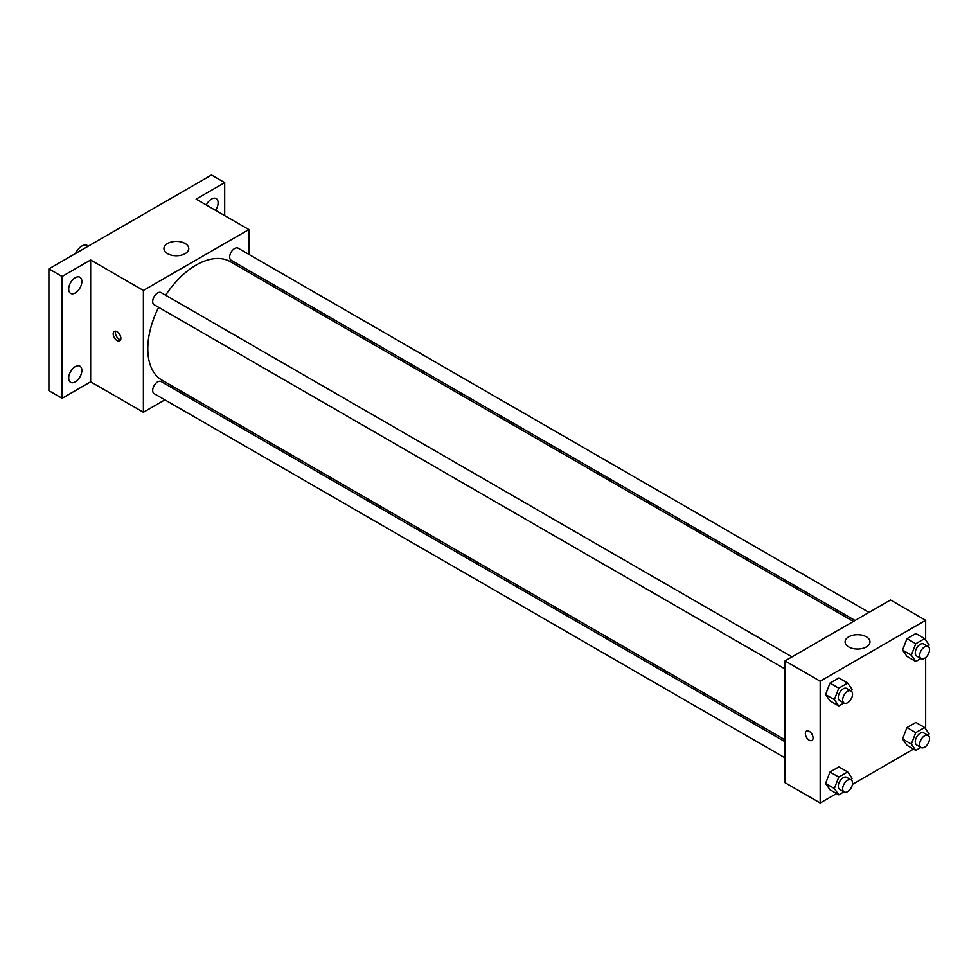 <?xml version="1.0" encoding="UTF-8"?>
<svg xmlns="http://www.w3.org/2000/svg" width="978" height="978" viewBox="0 0 978 978"><rect width="100%" height="100%" fill="white"/><g stroke="black" fill="none" stroke-linecap="round" stroke-linejoin="round"><path stroke-width="1.47" d="M88.338 246.114L87.299 245.515A10.88 6.284 120 0 0 75.55 253.498M164.879 399.843L143.387 412.251L90.648 381.799L62.079 398.291L48.9 390.674L48.9 268.889L211.505 175.001L224.696 182.617L224.696 215.6M180.502 390.821L178.852 391.775M75.269 381.848A9.328 5.379 -60 0 1 70.612 382.312A9.328 5.379 -60 0 1 69.181 374.843A9.328 5.379 -60 0 1 75.269 366.628A9.328 5.379 -60 0 1 79.927 366.163A9.328 5.379 -60 0 1 81.357 373.633A9.328 5.379 -60 0 1 75.269 381.848M75.269 292.935A9.328 5.379 -60 0 1 70.612 293.4A9.328 5.379 -60 0 1 69.181 285.931A9.328 5.379 -60 0 1 75.269 277.715A9.328 5.379 -60 0 1 79.927 277.251A9.328 5.379 -60 0 1 81.357 284.72A9.328 5.379 -60 0 1 75.269 292.935M90.648 381.799L90.648 260.001L62.079 276.493L48.9 268.889M62.079 398.291L62.079 276.493M143.387 412.251L143.387 290.454L90.648 260.001M143.387 290.454L248.864 229.561L196.126 199.109L224.696 182.617M167.556 253.657A12.433 7.176 180 0 1 163.925 248.583A12.433 7.176 180 0 1 176.346 241.407A12.433 7.176 180 0 1 188.778 248.583A12.433 7.176 180 0 1 181.101 255.221A12.433 7.176 180 0 1 167.556 253.657M206.309 204.989A9.328 5.379 -60 0 1 211.505 199.06A9.328 5.379 -60 0 1 216.175 198.595A9.328 5.379 -60 0 1 215.563 210.331M158.632 307.324A68.362 39.475 120 0 0 147.788 348.816A68.362 39.475 120 0 0 161.945 380.112L785.028 739.845M853.403 621.433L230.307 261.688A68.362 39.475 120 0 0 165.612 295.222M248.864 229.561L248.864 254.378M248.864 270.503L248.864 272.41M869.014 612.411L238.119 248.167A6.98 4.034 120 0 0 232.74 250.038A6.98 4.034 120 0 0 229.683 257.067A6.98 4.034 120 0 0 231.138 260.27L855.041 620.48M785.028 741.752L161.126 381.53A6.98 4.034 120 0 0 155.734 383.4A6.98 4.034 120 0 0 152.69 390.43A6.98 4.034 120 0 0 154.133 393.633L785.028 757.877M785.028 668.964L154.133 304.72A6.98 4.034 -60 0 1 154.133 296.652A6.98 4.034 -60 0 1 161.126 292.63L792.021 656.874M120.869 338.351A5.44 3.142 60 0 1 119.744 340.833A5.44 3.142 60 0 1 114.304 337.691A5.44 3.142 60 0 1 114.304 331.42A5.44 3.142 60 0 1 118.497 332.875A5.44 3.142 60 0 1 120.869 338.351M120.612 339.782A5.44 3.142 60 0 1 116.516 336.42A5.44 3.142 60 0 1 115.648 331.187M836.545 793.561L820.187 802.999L785.028 782.693L785.028 660.908L890.506 600.003L925.665 620.309L925.665 640.04M913.538 749.099L852.437 784.38M906.985 656.409L902.547 650.101L906.985 638.646L915.873 633.524L906.985 638.646L902.547 650.101L906.985 656.409L915.775 661.483L911.337 655.174L915.775 643.732L924.662 638.597L929.1 644.918L928.391 646.727M829.992 789.772L825.554 783.464L829.992 772.021L838.867 766.886L829.992 772.021L825.554 783.464L829.992 789.772L838.782 794.857L834.344 788.537L838.782 777.094L847.657 771.96L852.107 778.28L851.398 780.089M925.665 657.546L925.665 728.94M820.187 802.999L820.187 681.201L925.665 620.309M906.985 745.322L902.547 739.001L906.985 727.559L915.873 722.436L906.985 727.559L902.547 739.001L906.985 745.322L915.775 750.395L911.337 744.075L915.775 732.632L924.662 727.51L929.1 733.83L928.391 735.639M829.992 700.871L825.554 694.551L829.992 683.109L838.867 677.974L829.992 683.109L825.554 694.551L829.992 700.871L838.782 705.945L834.344 699.625L838.782 688.182L847.657 683.047L852.107 689.368L851.398 691.177M820.187 681.201L785.028 660.908M848.757 646.947A12.433 7.176 180 0 1 845.114 641.874A12.433 7.176 180 0 1 857.547 634.698A12.433 7.176 180 0 1 869.98 641.874A12.433 7.176 180 0 1 862.303 648.5A12.433 7.176 180 0 1 848.757 646.947M813.048 737.974A5.44 3.142 60 0 1 811.923 740.468A5.44 3.142 60 0 1 806.483 737.326A5.44 3.142 60 0 1 806.483 731.043A5.44 3.142 60 0 1 810.676 732.498A5.44 3.142 60 0 1 813.048 737.974M811.923 740.468A5.44 3.142 60 0 1 806.495 737.326A5.44 3.142 60 0 1 806.495 731.043M843.928 702.974L838.782 705.945M851.105 690.981L846.716 688.451A6.98 4.034 120 0 0 841.337 690.321A6.98 4.034 120 0 0 838.28 697.351A6.98 4.034 120 0 0 839.723 700.554L844.124 703.084A6.98 4.034 120 0 0 851.105 699.05A6.98 4.034 120 0 0 851.105 690.981A6.98 4.034 120 0 0 845.725 692.852A6.98 4.034 120 0 0 842.681 699.881A6.98 4.034 120 0 0 844.124 703.084M834.344 699.625L825.554 694.551M838.782 688.182L829.992 683.109M847.657 683.047L838.867 677.974M920.921 658.512L915.775 661.483M928.11 646.531L923.709 643.989A6.98 4.034 120 0 0 918.33 645.871A6.98 4.034 120 0 0 915.274 652.901A6.98 4.034 120 0 0 916.728 656.091L921.117 658.634A6.98 4.034 120 0 0 928.11 654.6A6.98 4.034 120 0 0 928.11 646.531A6.98 4.034 120 0 0 922.719 648.402A6.98 4.034 120 0 0 919.675 655.431A6.98 4.034 120 0 0 921.117 658.634M911.337 655.174L902.547 650.101M915.775 643.732L906.985 638.646M924.662 638.597L915.873 633.524M843.928 791.887L838.782 794.857M851.105 779.894L846.716 777.363A6.98 4.034 120 0 0 841.337 779.234A6.98 4.034 120 0 0 838.28 786.263A6.98 4.034 120 0 0 839.723 789.454L844.124 791.997A6.98 4.034 120 0 0 851.105 787.962A6.98 4.034 120 0 0 851.105 779.894A6.98 4.034 120 0 0 845.725 781.764A6.98 4.034 120 0 0 842.681 788.794A6.98 4.034 120 0 0 844.124 791.997M834.344 788.537L825.554 783.464M838.782 777.094L829.992 772.021M847.657 771.96L838.867 766.886M920.921 747.424L915.775 750.395M928.11 735.444L923.709 732.901A6.98 4.034 120 0 0 918.33 734.771A6.98 4.034 120 0 0 915.274 741.801A6.98 4.034 120 0 0 916.728 745.004L921.117 747.547A6.98 4.034 120 0 0 928.11 743.512A6.98 4.034 120 0 0 928.11 735.444A6.98 4.034 120 0 0 922.719 737.314A6.98 4.034 120 0 0 919.675 744.344A6.98 4.034 120 0 0 921.117 747.547M911.337 744.075L902.547 739.001M915.775 732.632L906.985 727.559M924.662 727.51L915.873 722.436"/></g></svg>
